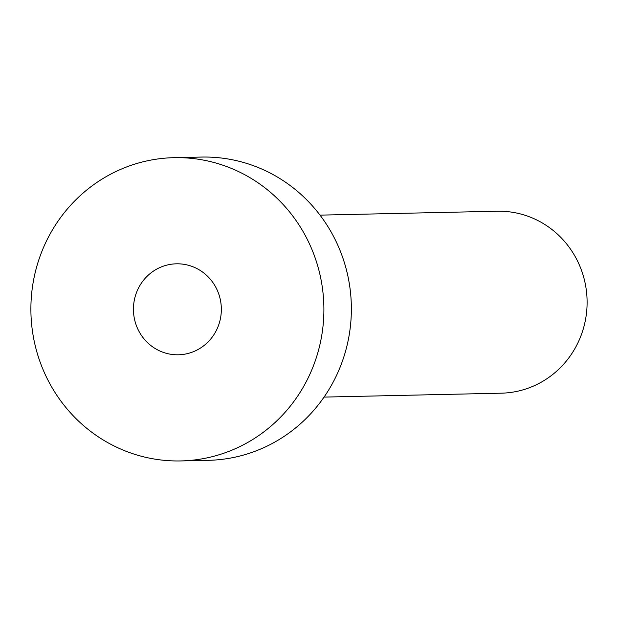 <?xml version="1.0" encoding="UTF-8"?>
<svg xmlns="http://www.w3.org/2000/svg" width="618" height="618" viewBox="0 0 618 618"><rect width="100%" height="100%" fill="white"/><g stroke="black" fill="none" stroke-linecap="round" stroke-linejoin="round"><path stroke-width="0.93" d="M177.551 354.802A45.5 43.948 -91.3 0 0 178.393 354.794A45.5 43.948 -91.3 0 0 221.337 308.768A45.5 43.948 -91.3 0 0 177.235 263.801A45.5 43.948 -91.3 0 0 176.393 263.816A45.5 43.948 -91.3 0 0 133.442 309.834A45.5 43.948 -91.3 0 0 177.551 354.802M320.031 215.134L497.196 211.232A91 87.903 88.7 0 1 498.888 211.209A91 87.903 88.7 0 1 587.1 301.144A91 87.903 88.7 0 1 501.213 393.187L324.041 397.096M174.052 157.667L201.522 157.065A151.673 146.505 88.7 0 1 204.334 157.034A151.673 146.505 88.7 0 1 351.356 306.922A151.673 146.505 88.7 0 1 208.204 460.333L180.734 460.935A151.673 146.505 88.7 0 1 177.922 460.966A151.673 146.505 88.7 0 1 30.9 311.078A151.673 146.505 88.7 0 1 174.052 157.667A151.673 146.505 88.7 0 1 176.864 157.636A151.673 146.505 88.7 0 1 323.886 307.532A151.673 146.505 88.7 0 1 180.734 460.935"/></g></svg>
